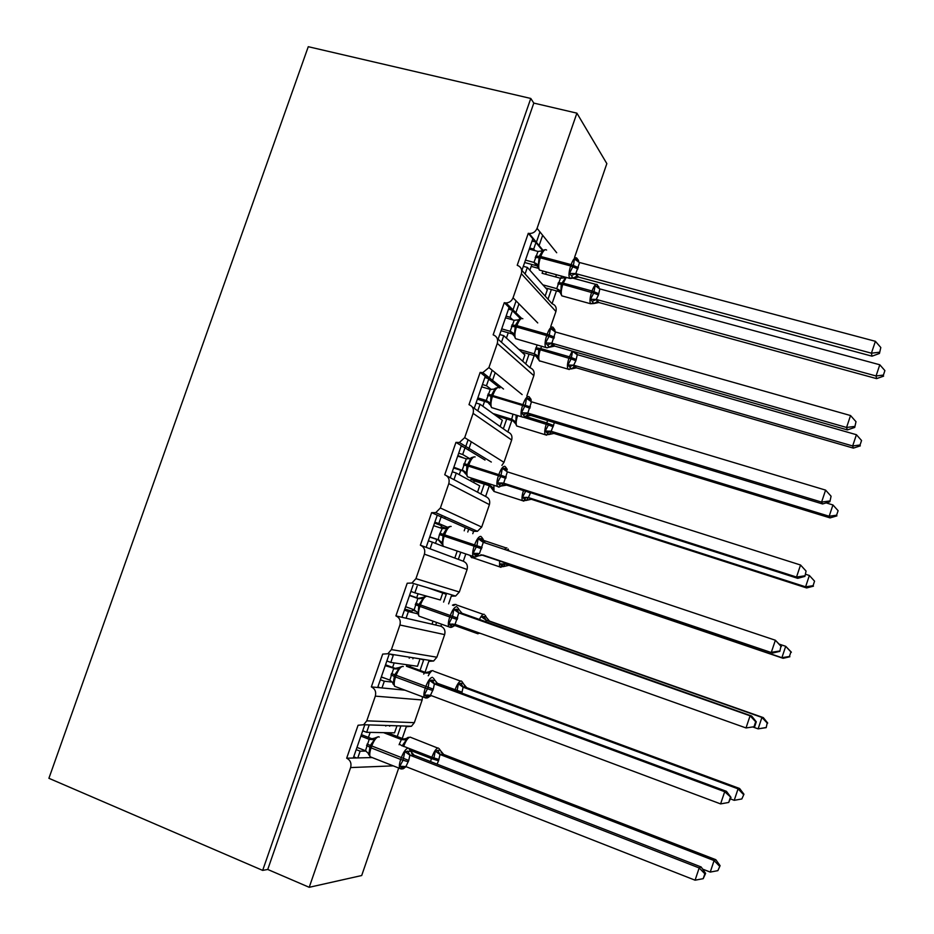 <?xml version="1.0" encoding="UTF-8"?>
<svg xmlns="http://www.w3.org/2000/svg" width="934" height="934" viewBox="0 0 934 934"><rect width="100%" height="100%" fill="white"/><g stroke="black" fill="none" stroke-linecap="round" stroke-linejoin="round"><path stroke-width="1.4" d="M444.794 518.51L445.331 516.934M468.459 450.001L471.296 441.805M492.043 381.761L495.183 372.678M515.521 313.801L518.965 303.842M538.918 246.121L542.654 235.275M364.564 725.449L353.297 758.023L357.804 757.918L360.127 751.169L356.204 749.628M398.713 768.017L361.692 875.532L309.212 887.3L267.743 869.461L533.804 103.09L576.897 113.154L537.073 228.328C535.509 231.924 532.847 233.628 529.088 233.453L528.282 233.29L517.214 265.291C520.997 266.75 522.386 269.564 521.37 273.732L513.046 297.806C511.715 301.028 509.38 302.733 506.018 302.943L504.267 302.698L493.152 334.827C496.923 336.357 498.301 339.217 497.285 343.397L488.914 367.587L482.796 372.619L480.158 372.397L468.996 404.656C472.744 406.255 474.11 409.15 473.094 413.365L464.688 437.649L459.376 442.506L455.944 442.377L444.736 474.776C448.472 476.445 449.826 479.387 448.799 483.614L440.369 508.003L435.746 512.638L431.625 512.661L420.37 545.187C424.094 546.915 425.437 549.904 424.41 554.166L415.934 578.648L411.917 583.038L407.212 583.225L395.911 615.891C399.624 617.689 400.955 620.725 399.904 624.998L391.404 649.597L387.879 653.742L382.695 654.092L371.347 686.899C375.036 688.755 376.367 691.837 375.316 696.134L366.77 720.838L363.665 724.737L358.072 725.251L346.677 758.186L353.297 758.023M368.977 725.578L366.653 732.314L394.533 732.84L396.752 726.43M366.653 732.314L362.719 730.785M400.698 726.547L397.254 736.517M366.77 720.838L414.334 722.659L411.462 726.255L406.29 726.722L402.239 738.444M388.894 655.061L377.675 687.506L381.994 687.926L384.318 681.213L380.372 679.742M371.347 686.899L377.675 687.506M393.121 655.726L390.809 662.428L417.486 666.281L419.693 659.894M390.809 662.428L386.863 660.968M423.464 660.49L420.043 670.425M391.404 649.597L436.867 657.209L433.621 661.015L428.811 661.33L425.04 672.27M413.143 584.976L401.959 617.281L406.08 618.226L408.392 611.548L404.434 610.135M395.911 615.891L402.204 617.339M417.171 586.155L414.859 592.833L440.346 599.99L442.541 593.627M414.859 592.833L410.902 591.444M446.148 594.689L443.592 602.091M436.587 622.429L435.688 625.033L440.906 626.224L441.607 624.216M415.934 578.648L459.33 592.004L455.617 596.044L451.262 596.196L448.612 603.866M431.625 512.661L437.275 515.171L426.149 547.347L430.084 548.818L432.384 542.152L428.414 540.809M420.72 545.316L426.149 547.347M437.275 515.171L441.117 516.876L438.817 523.519L447.503 527.255L443.171 534.295L442.389 542.888L441.619 543.763M441.117 516.876L465.307 527.617L464.198 530.816M441.268 526.636L446.545 528.399M438.817 523.519L434.847 522.199M434.555 523.028L441.584 525.725L440.778 528.06M465.307 527.617L473.62 531.306L472.791 533.688M468.74 529.146L467.759 532.006M460.777 552.251L458.325 559.361L463.311 561.229L465.809 553.955M455.944 442.377L461.314 445.646L450.235 477.694L453.971 479.679L456.271 473.048L452.278 471.775M446.674 475.815L450.235 477.694M461.314 445.646L464.969 447.876L462.68 454.496L469.825 458.722M464.969 447.876L485.015 460.053M462.68 454.496L458.699 453.235M457.893 455.547L464.058 458.127M484.267 484.127L480.87 493.958L485.622 496.468L489.311 485.75M480.158 372.397L485.26 376.414L474.215 408.333L477.776 410.832L480.064 404.224L476.06 403.009M472.184 406.897L474.215 408.333M485.26 376.414L488.727 379.146L486.451 385.742L491.412 389.571M488.727 379.146L499.888 387.949M486.451 385.742L482.446 384.551M506.707 419.004L503.333 428.799L507.851 431.963L511.774 420.557M504.267 302.698L509.1 307.461L498.102 339.252L501.476 342.264L503.753 335.68L499.737 334.524M497.168 338.412L498.102 339.252M509.1 307.461L512.381 310.707L510.116 317.28L512.836 319.907M512.381 310.707L520.401 318.622M510.174 331.442L511.015 331.687M510.116 317.28L506.1 316.136M529.076 354.126L525.714 363.886L529.987 367.704L534.155 355.609M366.151 751.099L360.127 751.169M357.804 757.918L372.176 757.567M392.315 682.089L384.318 681.213M381.994 687.926L404.924 690.168M417.405 613.731L408.392 611.548M406.08 618.226L432.01 624.181L433.049 621.168M443.37 546.425L432.384 542.152M430.084 548.818L454.811 558.053L456.995 551.702M453.971 479.679L477.531 492.183L479.702 485.855L456.271 473.048M477.776 410.832L500.157 426.558L502.329 420.265L480.064 404.224M501.476 342.264L522.69 361.189L524.861 354.92L503.753 335.68M528.282 233.29L532.847 238.789L521.896 270.451L525.083 273.966L527.348 267.416L523.32 266.33M532.847 238.789L535.953 242.536L533.688 249.086L535.007 250.651M535.953 242.536L542.631 250.604M531.201 266.377L537.879 268.175M533.688 249.086L529.66 248.012M556.466 274.678L555.683 276.954M551.352 289.505L548.001 299.23L552.041 303.69L556.454 290.906M561.567 276.055L560.785 278.309M525.083 273.966L545.152 296.078L547.301 289.832L527.348 267.416M309.212 887.3L350.612 767.573C351.674 763.253 350.355 760.124 346.677 758.186M441.408 517.004L441.957 515.416M465.249 448.04L468.097 439.786M488.984 379.356L492.148 370.214M512.626 310.952L516.093 300.923M536.186 242.817L539.957 231.912M574.527 257.48L606.843 163.625L576.897 113.154M550.721 326.608L555.928 311.501C556.839 307.671 555.555 305.068 552.041 303.69M526.823 396.004L533.839 375.631C534.762 371.779 533.477 369.14 529.987 367.704M464.688 437.649L503.975 462.342L511.669 440.007C512.603 436.131 511.33 433.458 507.851 431.963M503.975 462.342L501.885 465.401M440.369 508.003L481.699 527.056L489.416 504.629C490.35 500.741 489.089 498.02 485.622 496.468M481.699 527.056L477.437 531.306L473.62 531.306M459.33 592.004L467.082 569.495C468.027 565.584 466.767 562.828 463.311 561.229M436.867 657.209L444.654 634.606C445.6 630.684 444.362 627.881 440.906 626.224M414.334 722.659L422.145 699.975L422.472 696.752M384.936 678.259L381.259 677.162M412.723 609.26L412.046 611.21L404.807 609.073M412.443 610.065L416.471 611.501M267.743 869.461L262.676 870.395L48.907 778.302L308.267 46.7L530.781 98.455L533.804 103.09M262.676 870.395L530.781 98.455M545.152 296.078L548.001 299.23M446.289 594.269L427.188 587.579M423.604 660.069L420.498 658.925M400.838 726.127L400.242 725.893M522.69 361.189L525.714 363.886M500.157 426.558L503.333 428.799M477.531 492.183L480.87 493.958M454.811 558.053L458.325 559.361M432.01 624.181L435.688 625.033M535.439 241.929L532.065 241.042M380.185 687.751L377.896 686.887M356.578 757.941L353.717 756.809M511.704 310.03L508.516 309.142M487.735 378.375L484.874 377.523M463.299 446.861L461.139 446.172M393.272 655.283L390.015 654.08M369.128 725.134L368.51 724.889M598.706 286.54L599.149 288.641M596.242 299.44L590.475 299.23L593.896 303.538L598.857 302.511L876.606 378.632L876.057 375.97L879.793 364.774L599.85 288.921L598.449 294.981L596.242 299.44L598.857 302.511L594.876 302.861M883.412 375.071L884.895 370.6L883.412 375.071L876.057 375.97L596.429 299.487M545.608 287.941L559.384 291.712L556.711 288.629L560.493 278.25L542.094 273.277L542.876 271.012M542.852 284.835L556.711 288.629M546.402 271.957L545.619 274.234M590.475 299.23L593.744 293.101L562.782 284.403C561.112 289.75 560.797 293.568 561.848 295.856L563.307 296.253M598.449 294.981L593.744 293.101L595.133 285.664L599.85 288.921M560.493 278.25L565.549 277.667L561.252 284.251L560.902 291.139L559.945 292.447L556.711 288.653M556.898 288.688L560.902 291.139M884.895 370.6L879.793 364.774M876.606 378.632L883.599 376.145M545.036 249.728L542.946 250.335L539.175 256.383L538.358 264.999L537.4 266.435L533.968 262.419L537.972 251.433L529.274 249.121M879.443 353.461L880.809 347.518L879.443 353.461L872.029 356.181L578.496 277.048L573.289 278.11L569.495 273.382L573.394 265.525L574.433 259.045L576.85 259.337L578.87 261.964M872.029 356.181L871.422 353.18L575.788 273.65L578.508 277.024L574.328 277.433M879.221 352.258L871.422 353.18L875.391 341.307L579.617 262.524L575.788 273.65M524.639 262.524L536.957 265.84L533.968 262.419L525.468 260.119M538.358 264.999L534.166 262.454M537.972 251.433L543.284 250.756M569.495 273.382L575.589 273.604M574.433 259.045L579.419 262.477M875.391 341.307L880.809 347.518M519.187 319.171L515.323 325.429L514.517 334.045L513.595 335.341L510.174 331.29L514.19 320.28L505.516 317.829M854.715 427.445L855.999 421.701L854.715 427.445L847.36 429.909L554.738 346.105L549.461 347.203L545.549 342.93L548.97 336.462L550.5 328.523L552.963 328.71L555.123 330.963M847.36 429.909L846.554 427.468L551.854 343.21L554.749 346.094L550.733 346.362M854.412 426.464L846.554 427.468L850.547 415.548L555.496 331.99L551.854 343.21M501.056 330.729L513.28 334.232M513.28 334.22L510.174 331.313M501.698 328.873L510.174 331.29M514.517 334.045L510.361 331.348M514.19 320.28L519.456 319.743M545.549 342.93L551.655 343.163M550.5 328.523L555.496 331.99M850.547 415.548L855.999 421.701M495.312 388.287L490.91 396.098L490.572 403.371L489.708 404.527L486.275 400.464L490.303 389.42L481.652 386.828M829.871 501.756L831.085 496.223L829.871 501.756L822.585 503.963L530.886 415.455L524.499 416.354L521.499 412.758L525.363 405.006L526.484 398.293L528.971 398.374L531.271 400.254M822.585 503.963L821.593 502.095L527.815 413.062L530.886 415.455L527.243 415.537M829.485 500.998L821.593 502.095L825.598 490.117L531.481 401.783L527.815 413.062M477.367 399.215L489.066 402.764M488.949 402.577L486.275 400.476L477.823 397.907M490.572 403.371L486.462 400.534M490.303 389.42L495.534 389.011M521.499 412.758L527.617 413.003M526.484 398.293L531.481 401.783M825.598 490.117L831.085 496.223M471.343 457.695L466.86 465.727L466.533 472.989L465.704 474.005L462.272 469.93L466.311 458.839L457.695 456.107M804.91 576.383L806.065 571.059L804.91 576.383L797.706 578.333L506.928 485.085L500.461 486.194L497.355 482.878L500.741 476.538L502.352 468.354L504.897 468.331L507.325 469.837M797.706 578.333L796.515 577.049L503.671 483.193L506.928 485.085L503.87 484.979M804.454 575.869L796.515 577.049L800.543 565.012L507.36 471.868L503.671 483.193M453.585 467.981L464.56 471.507M464.268 471.191L453.854 467.233M466.533 472.989L462.458 469.989M466.311 458.839L471.507 458.571M497.355 482.878L503.473 483.135M502.352 468.354L507.36 471.868M800.543 565.012L806.065 571.059M779.843 651.348L780.929 646.235L779.843 651.348L772.722 653.029L482.866 555.006L476.317 556.314L473.106 553.29L476.935 545.654L478.126 538.708L480.706 538.579L483.275 539.7L485.201 542.946M772.722 653.029L480.952 554.726M779.318 651.068L771.321 652.329L775.372 640.245L483.322 542.315L479.434 553.629M780.929 646.235L775.372 640.245L781.454 646.538M433.645 525.667L442.237 528.539L447.386 528.411M429.71 537.038L439.494 540.342M439.05 540.062L438.174 539.677L439.435 534.598L442.237 528.539M429.78 536.84L438.174 539.677L441.595 543.611M442.389 542.888L438.361 539.747M473.106 553.29L479.235 553.57M478.126 538.708L483.135 542.257M577.084 354.581L576.78 353.531L576.57 354.348M576.43 367.856L853.384 448.122L852.66 445.962L856.42 434.719L577.294 354.651L575.869 360.746L573.663 365.217L576.441 367.844L572.764 368.031M860.051 444.993L861.557 440.509L860.051 444.993L852.66 445.962L573.85 365.264M521.616 351.966L537.085 356.449L534.248 353.823L537.132 344.879M518.697 349.304L534.26 353.811L539.572 361.084L540.821 361.224M576.441 367.844L571.421 368.895L567.884 364.996L571.141 358.913L540.261 349.806C538.649 354.932 538.334 358.586 539.327 360.781L567.907 369.093C566.996 366.91 567.358 363.244 568.981 358.072L569.425 356.811L540.693 348.545L540.261 349.806L538.743 349.573L538.404 356.449L537.494 357.395L536.513 355.037L538.404 356.449M575.869 360.746L571.141 358.913L572.565 351.382L577.294 354.651M534.435 353.869L536.513 355.037M573.663 365.217L567.884 364.996M861.557 440.509L856.42 434.719M853.384 448.122L860.319 445.857M836.607 515.194L838.102 510.7L836.607 515.194L829.17 516.245L551.177 431.298L553.932 433.434L830.057 517.891L829.17 516.245L832.941 504.955L826.111 502.889M554.422 422.6L551.177 431.298M553.932 433.434L548.853 434.532L545.211 431.018L548.445 424.982L523.612 417.276M493.549 413.937L496.713 415.945L514.295 421.327M514.214 421.187L511.704 419.249L513.011 414.112M493.619 413.715L511.704 419.238L514.949 423.079L515.825 422.028L516.175 415.081M511.89 419.296L515.825 422.028M550.99 431.251L545.211 431.018M838.102 510.7L832.941 504.955M830.057 517.891L836.934 515.86M813.059 585.7L814.565 581.17L813.059 585.7L805.587 586.821L528.422 497.588L531.329 499.281L806.649 587.953L805.587 586.821L809.369 575.484L805.61 574.282M530.582 492.673L528.422 497.588M531.329 499.281L526.181 500.426L522.445 497.285L525.667 491.319L505.843 484.863M470.467 480.812L471.051 479.119L474.297 480.917L491.191 486.357M490.945 486.1L489.077 484.933L489.358 483.835M471.051 479.119L489.077 484.921L494.016 491.459L495.545 491.949M474.297 480.917L473.725 482.586M493.152 487.852L492.323 488.435L491.728 486.684L493.152 487.852M489.253 484.991L491.728 486.684M528.235 497.542L522.445 497.285M814.565 581.17L809.369 575.484M806.649 587.953L813.456 586.155M506.73 549.904L508.294 549.857L509.03 550.932M789.405 656.497L790.923 651.955L789.405 656.497L781.898 657.688L505.574 564.148L783.136 658.318L781.898 657.688L785.704 646.305L779.458 644.215M790.923 651.955L785.704 646.305L791.39 652.212M506.158 562.887L505.574 564.148M508.645 565.374L503.426 566.599L499.597 563.832L505.387 564.089M783.136 658.318L789.884 656.742M426.114 596.336L423.102 597.363L423.16 598.542L418.922 604.485L418.14 613.078L417.428 613.801M456.761 624.939L452.079 626.737L448.764 623.994L452.57 616.417L453.796 609.353L459.131 609.844L462.587 613.953L458.804 612.926L455.091 624.356L746.021 727.948L750.084 715.806L459.003 612.996M754.672 726.652L746.021 727.948L754.672 726.652L756.283 721.819L755.676 721.749L754.053 726.594M755.676 721.749L750.084 715.806L751.648 716.016L460.707 612.809M409.489 595.507L417.86 598.461L423.102 597.363M409.594 595.227L419.553 598.752M405.613 606.726L414.159 609.785L417.86 598.461M418.14 613.078L414.159 609.785M418.047 598.531L423.16 598.542M448.764 623.994L454.905 624.286M453.796 609.353L458.804 612.926M756.283 721.819L751.648 716.016M486.135 620.164L481.407 616.79L485.47 616.335L489.521 621.087L486.135 620.164L485.902 622.184M766.207 727.633L767.188 723.021L766.207 727.633L758.116 728.859L761.934 717.429L486.322 620.234M767.188 723.021L761.934 717.429L763.311 717.616L489.346 621.017M765.658 727.586L758.116 728.859L752.909 727.002M763.311 717.616L767.725 723.079M402.087 666.467L398.83 667.635L398.841 668.966L394.58 674.978L393.132 684.143M431.356 695.632L427.737 697.441L424.305 695.001L428.111 687.471L429.371 680.291L434.917 680.489M730.318 797.589L728.695 802.458L731.007 797.426L724.691 791.705L720.604 803.905L430.457 695.305L433.294 689.152L434.38 683.898L724.691 791.705L726.454 791.331L438.35 684.4L434.579 683.968M436.038 682.777L438.35 684.4L434.882 680.291M385.24 665.65L396.121 668.954M385.532 664.798L396.518 668.872M381.341 676.916L389.863 680.104L393.576 668.744L398.83 667.635M393.798 683.571L389.863 680.104M393.763 668.814L398.841 668.966M424.305 695.001L430.457 695.305M429.371 680.291L434.38 683.898M720.604 803.905L728.695 802.458M731.007 797.426L726.454 791.331M456.983 691.312L458.384 683.805L462.552 683.069L463.427 683.886M741.818 798.967L743.954 794.239L741.818 798.967L734.229 800.321L738.058 788.845L463.124 687.202L461.781 693.098M743.347 794.39L738.058 788.845L739.623 788.506L466.673 687.658L463.311 687.272M734.229 800.321L730.505 798.932M464.396 686.035L466.673 687.658L463.404 683.77M423.744 674.103L424.316 672.854L426.686 673.064M406.967 664.763L406.453 666.257L424.316 672.854L429.278 671.803L429.36 673.075L424.503 672.924M409.22 658.248L409.582 657.186M406.453 666.257L410.166 666.783L427.013 673.005M413.272 657.781L412.91 658.832M410.68 665.3L410.166 666.783M431.333 670.717L429.278 671.803M463.124 687.202L458.384 683.805M739.623 788.506L743.954 794.239M377.955 736.856L374.464 738.187L374.417 739.681L370.133 745.752L368.743 754.765M406.197 766.721L403.301 768.449L399.752 766.3L403.068 760.194L404.842 751.531L410.586 751.275M704.843 873.78L703.209 878.672L705.614 873.372L704.843 873.78L699.181 867.943L695.083 880.19L405.916 766.616L408.753 760.439L409.863 755.162L699.181 867.943L701.142 866.974L414.007 755.151L410.049 755.232M411.485 753.178L414.007 755.151L410.54 751.018M360.886 736.074L369.199 739.308L372.783 739.238M361.376 734.649L372.97 739.168M356.975 747.387L365.463 750.726L369.199 739.308L374.464 738.187M369.362 754.345L365.463 750.726M369.385 739.378L374.417 739.681M399.752 766.3L405.916 766.616M404.842 751.531L409.863 755.162M695.083 880.19L703.209 878.672M705.614 873.372L701.142 866.974M717.872 870.651L720.091 865.69L717.872 870.651L710.249 872.087L714.09 860.564L440.031 754.497L438.548 760.79L433.645 759.26L435.279 751.076L439.552 750.072L440.498 750.773M719.413 866.051L714.09 860.564L715.829 859.7L443.743 754.497L440.206 754.567M710.249 872.087L702.648 869.122M438.548 760.79L437.065 764.129M441.117 752.384L443.743 754.497L440.463 750.597M399.087 744.737L401.351 739.518L404.679 739.483M383.547 732.63L401.34 739.53M385.8 726.092L386.022 725.449M383.535 732.641L387.412 732.711L404.796 739.436M389.887 725.566L389.665 726.208M408.31 737.288L406.313 738.479L406.348 739.88L402.309 745.624L403.616 746.5M406.348 739.88L401.527 739.6M440.031 754.497L435.279 751.076M715.829 859.7L720.091 865.69M350.612 767.573L393.237 765.857M375.316 696.134L422.145 699.975M399.904 624.998L444.654 634.606M424.41 554.166L467.082 569.495M448.799 483.614L489.416 504.629M473.094 413.365L511.669 440.007M488.914 367.587L522.141 394.603M497.285 343.397L533.839 375.631M513.046 297.806L537.739 322.942M521.37 273.732L555.928 311.501M537.073 228.328L556.699 252.752M593.043 303.071L590.498 303.725C589.552 301.448 589.914 297.619 591.596 292.237L592.039 290.976C594.047 285.652 595.787 283.539 597.235 284.637L597.877 287.812M598.881 293.72L592.039 290.976L563.214 283.142L562.782 284.403L557.878 283.924M566.296 277.34L563.214 283.142L558.31 282.675M592.109 301.262L596.476 299.522M535.205 257.434L540.319 257.831C538.556 263.47 538.264 267.556 539.432 270.078L541.171 270.545M572.402 277.667L569.6 278.227C568.526 275.717 568.876 271.631 570.662 265.945L577.924 268.875M546.577 250.067C544.861 248.771 542.923 250.919 540.774 256.5L540.319 257.831L570.662 265.945L571.118 264.614C573.266 258.987 575.146 256.815 576.757 258.076M578.38 267.544L571.118 264.614L540.774 256.5L535.672 256.114M575.846 273.685L571.258 275.565M576.85 259.337L578.169 261.894M511.412 326.305L516.432 326.97C514.739 332.364 514.447 336.263 515.556 338.68L517.331 339.194M547.254 347.845L545.631 347.32C544.615 344.915 544.966 341.003 546.682 335.575L553.99 338.423M522.865 318.739C521.055 317.712 519.059 320.012 516.899 325.639L516.432 326.97L546.682 335.575L547.137 334.232C549.309 328.558 551.235 326.223 552.951 327.227M554.446 337.081L547.137 334.232L516.899 325.639L511.879 324.974M551.901 343.245L547.347 345.008M552.963 328.71L554.539 331.558M487.525 395.456L492.452 396.39C490.817 401.55 490.525 405.286 491.576 407.586L493.386 408.135M523.215 417.264L521.569 416.716C520.6 414.427 520.95 410.68 522.596 405.484L529.952 408.263M499.048 387.692C497.145 386.921 495.102 389.385 492.918 395.059L492.452 396.39L522.596 405.484L523.063 404.142C525.247 398.421 527.243 395.934 529.041 396.67M530.419 406.909L487.98 394.113M493.969 389.186L495.067 388.497M527.862 413.085L523.344 414.743M528.971 398.374L530.827 401.515M463.533 464.887L468.378 466.113C466.802 471.04 466.51 474.6 467.49 476.807L469.312 477.391M498.733 487.116L497.39 486.416C496.491 484.232 496.83 480.66 498.417 475.698L505.819 478.383M475.149 456.936C473.141 456.422 471.051 459.038 468.845 464.77L468.378 466.113L498.417 475.698L498.884 474.344C501.091 468.564 503.134 465.926 505.037 466.393M506.286 477.029L463.988 463.544M469.498 458.792L471.11 457.893M503.73 483.217L502.235 483.111L499.235 484.769M504.897 468.331L507.045 471.752M439.435 534.598L444.199 536.104C442.681 540.821 442.389 544.23 443.311 546.32L445.133 546.939M473.97 557.154L473.118 556.431C472.265 554.352 472.616 550.943 474.145 546.192L481.594 548.795M451.145 526.461C449.044 526.216 446.884 528.983 444.666 534.762L444.199 536.104L474.145 546.192L474.612 544.837C476.83 539.011 478.932 536.198 480.928 536.408M482.061 547.441L439.902 533.256M477.928 553.5L476.013 556.139M444.607 528.691L447.094 527.535M479.492 553.652L477.671 553.535L475.032 555.076M480.706 538.579L483.17 542.269M575.437 352.036L575.472 353.659M569.273 369.525L567.907 369.093L571.421 368.895L574.235 366.852L573.161 365.206L573.896 365.299M576.301 359.473L569.425 356.811L572.238 351.114M541.627 346.175L540.693 348.545L539.175 348.324L538.743 349.573L535.427 349.082M539.175 348.324L535.859 347.833M569.553 366.934L572.986 365.089M546.612 435.186L545.211 434.73C544.359 432.64 544.709 429.115 546.285 424.176L546.717 422.904L525.714 416.506M517.623 415.513C516.082 420.405 515.778 423.896 516.712 425.986L518.23 426.453M553.208 426.768L548.445 424.982L548.888 423.709L546.717 422.904L547.639 420.545M553.64 425.495L548.888 423.709M546.915 432.862L551.235 431.321M523.846 501.126L522.433 500.636C521.616 498.639 521.966 495.265 523.495 490.525L523.53 490.408M493.888 485.295L494.016 491.459L522.433 500.636L526.181 500.426L527.745 498.803L527.091 497.495L528.469 497.612M530.454 493.047L525.737 491.121M524.184 499.048L526.811 497.297M507.769 549.764L507.816 550.535M500.974 567.335L499.562 566.821L499.62 560.669M470.794 555.648L471.845 557.785M504.313 549.355L506.858 547.826M501.371 565.502L503.951 564.043L505.633 564.171M415.256 604.602L419.926 606.399C418.467 610.906 418.163 614.163 419.027 616.16L420.837 616.802M450.41 627.403L448.74 626.772C447.946 624.788 448.285 621.53 449.756 616.989L457.251 619.511M427.177 596.312L427.036 596.266C424.842 596.289 422.635 599.219 420.393 605.045L419.926 606.399L449.756 616.989L450.235 615.623C452.465 609.75 454.636 606.773 456.726 606.715M457.718 618.145L415.712 603.259M454.881 624.286L453.048 624.262L450.725 625.687M456.422 609.108L459.061 613.019M479.235 619.826C481.08 615.996 482.68 614.14 484.046 614.268L484.221 614.339M478.01 633.812L476.597 633.299L476.247 631.886M455.804 604.345L453.504 605.582M486.369 620.258L483.835 616.557M390.961 674.908L395.549 676.987C394.136 681.306 393.833 684.412 394.65 686.303L396.425 686.969M425.916 698.06L424.258 697.418C423.522 695.538 423.861 692.421 425.274 688.078L432.816 690.518M403.29 666.537L402.834 666.362C400.546 666.654 398.269 669.736 396.016 675.621L395.549 676.987L425.274 688.078L425.752 686.712C428.006 680.781 430.224 677.64 432.419 677.313M433.294 689.152L391.428 673.542M428.799 695.176L427.118 697.231M393.074 683.828L392.408 682.205M430.084 695.188L426.313 696.577M432.045 679.94L434.637 683.98M454.8 690.506L455.021 689.864C457.135 684.26 459.166 681.295 461.139 680.968L461.723 681.295M462.096 692.164L436.12 682.847M432.991 670.6C431.625 670.589 430.049 672.317 428.251 675.772M463.369 687.284L460.859 683.466M366.572 745.495L371.067 747.865C369.712 751.998 369.409 754.964 370.156 756.774L371.895 757.451M401.305 769.044L399.67 768.39C398.993 766.604 399.332 763.627 400.698 759.459L408.275 761.817M379.297 737.054L378.527 736.751C376.145 737.311 373.81 740.557 371.534 746.5L371.067 747.865L400.698 759.459L401.165 758.093C403.441 752.104 405.718 748.811 408.006 748.204M408.753 760.439L367.039 744.129M368.673 754.439L368.265 753.259M405.181 766.417L401.795 767.771M407.551 751.064L410.108 755.244M437.649 748.041L410.096 737.113C407.948 737.65 405.811 740.709 403.686 746.324L431.87 757.264C433.995 751.613 436.085 748.508 438.139 747.936M430.551 761.584L431.415 758.56L410.189 750.306M433.645 759.26L431.415 758.56L431.87 757.264L438.992 759.494M399.308 744.083L402.204 745.939M406.313 738.479L401.351 739.518M440.264 754.579L437.801 750.632M529.088 233.453L543.016 250.289M506.018 302.943L521.674 318.436M482.796 372.619L503.531 389.034M459.376 442.506L491.319 462.05M435.746 512.638L477.437 531.306M411.917 583.038L455.617 596.044M387.879 653.742L433.621 661.015M363.665 724.737L411.462 726.255M531.866 264.474L529.87 270.241M508.259 332.796L506.415 338.108M484.548 401.398L482.866 406.255M460.742 470.281L459.224 474.67M436.843 539.443L435.489 543.366M418.082 593.744L416.692 597.737M394.171 662.918L392.619 667.425M370.168 732.373L368.44 737.405M573.102 278.227L597.328 284.777L599.266 288.688M595.974 299.382L597.538 301.495L593.896 303.538L590.498 303.725L561.848 295.856L558.614 289.528M575.286 273.534L577.072 275.962L573.289 278.11L570.184 278.507L539.432 270.078L536.104 263.423M578.566 260.516L576.873 258.239M550.908 343.012L552.368 345.055L549.461 347.203L546.682 347.752L515.556 338.68L512.649 332.667M554.819 329.76L553.185 327.554M519.211 319.159L521.417 318.517M526.449 412.805L527.698 414.626L525.538 416.587L523.052 417.253L491.576 407.586L488.972 402.134M530.991 399.262L529.415 397.125M495.382 388.264L497.717 387.575M494.425 389.081L495.055 388.579M501.908 482.89L503.052 484.606L499.281 487.011L467.49 476.807L465.132 471.857M507.069 469.043L505.539 466.953M471.483 457.637L473.935 456.901M470.421 458.617L471.051 458.057M477.286 553.278L478.418 554.936L477.356 556.279L475.359 557.049L473.118 556.431L443.311 546.32L441.163 541.86M483.041 539.081L481.57 537.062M447.479 527.266L450.071 526.484M576.511 352.34L576.99 354.546M549.939 431.053L550.978 432.652L548.853 434.532L545.211 434.73L516.712 425.986L514.202 420.744M508.119 549.017L508.972 550.92M503.613 563.821L504.512 565.268L503.414 566.599L499.562 566.821L471.226 557.201L469.837 555.321M505.948 547.884L483.427 540.342M452.593 623.97L453.772 625.593L453.095 626.586L451.309 627.379L448.74 626.772L419.027 616.16L417.066 612.144M458.921 609.388L457.508 607.427M485.201 615.284L486.077 616.767M480.204 633.299L476.597 633.299L453.492 625.056M483.263 614.362L456.516 604.952M454.298 604.415L452.441 605.197M427.819 694.978L429.115 696.542L428.729 697.196L427.118 698.002L424.258 697.418L394.65 686.303L392.84 682.719M434.707 679.964L433.341 678.061M462.167 681.785L463.241 683.454M460.497 681.073L433.82 671.242M404.259 768.122L402.799 768.916L399.67 768.39L370.156 756.774L368.51 753.575M410.388 750.808L409.08 748.963M404.247 768.133L402.963 766.277M439.038 748.566L440.323 750.376"/></g></svg>

